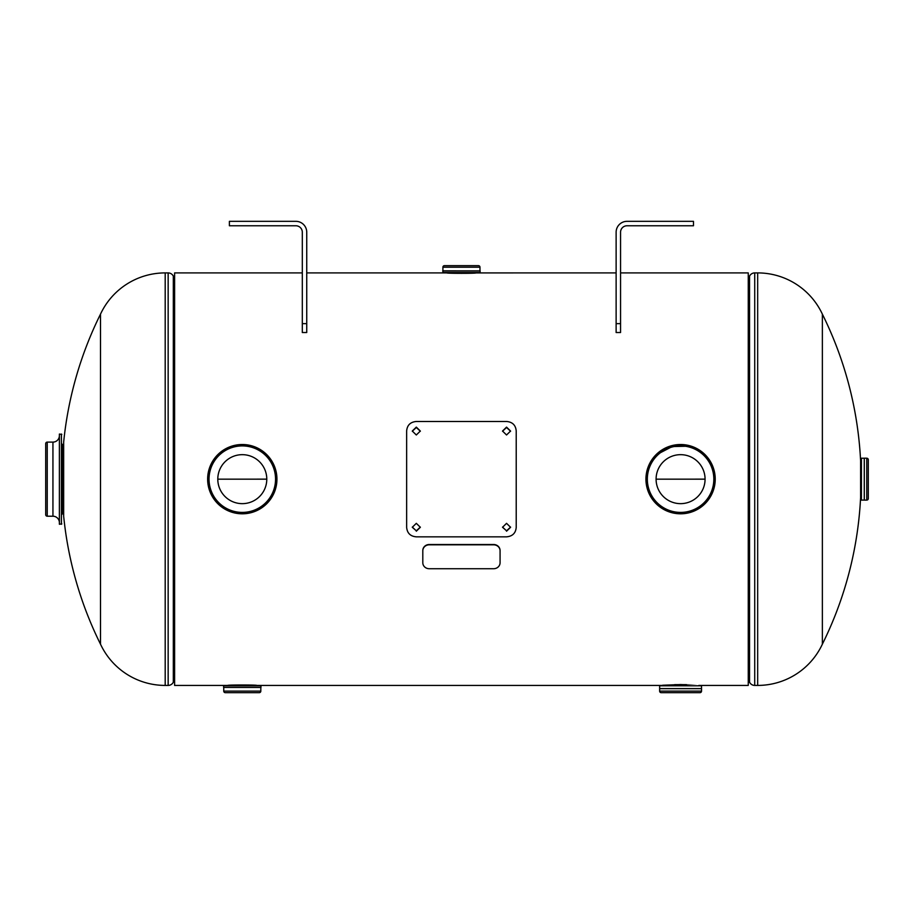 <?xml version="1.0" encoding="UTF-8"?>
<svg xmlns="http://www.w3.org/2000/svg" width="914" height="914" viewBox="0 0 914 914"><rect width="100%" height="100%" fill="white"/><g stroke="black" fill="none" stroke-linecap="round" stroke-linejoin="round"><path stroke-width="1.37" d="M256.606 685.397A0.777 0.777 0 0 0 256.754 685.42C257.828 684.849 226.786 684.837 227.78 685.42L227.963 685.397A0.777 0.777 0 0 1 227.826 685.42M680.587 684.552C656.629 685.489 656.618 685.489 680.576 684.552C704.534 685.489 704.545 685.489 680.587 684.552M662.056 685.42L662.25 685.397A0.777 0.777 0 0 1 662.079 685.42L256.788 685.42M616.127 272.909L475.76 272.92A0.777 0.777 0 0 1 475.897 272.909C476.925 273.48 445.895 273.469 446.935 272.909L306.738 272.909M302.306 272.909L174.608 272.909L174.608 685.42L227.78 685.42M705.071 479.164L656.092 479.164A24.495 24.495 0 0 1 680.576 454.669A24.495 24.495 0 0 1 705.071 479.164L656.092 479.164L705.071 479.142A24.495 24.495 0 0 1 680.576 503.648A24.495 24.495 0 0 1 656.092 479.164M266.785 479.164L217.795 479.164A24.495 24.495 0 0 1 242.29 454.669A24.495 24.495 0 0 1 266.785 479.164L217.795 479.164L266.785 479.142A24.495 24.495 0 0 1 242.29 503.648A24.495 24.495 0 0 1 217.795 479.164M620.56 272.909L748.258 272.909L748.258 685.42L699.107 685.42A0.777 0.777 0 0 1 698.913 685.397M822.371 644.164L822.371 314.153A371.255 371.255 0 0 1 860.6 460.793L860.6 497.524A371.255 371.255 0 0 1 822.371 644.164A71.361 71.361 0 0 1 757.672 685.42L754.724 685.42A5.747 5.747 0 0 1 749.56 682.187L748.258 682.061M822.371 314.153A71.361 71.361 0 0 0 757.672 272.909L754.724 272.909L754.724 685.42M748.258 276.257L749.366 276.257L749.366 682.061M754.724 272.909A5.747 5.747 0 0 0 749.56 276.131L749.366 276.257M100.494 314.153L100.494 644.164A371.255 371.255 0 0 1 63.672 516.284L63.672 442.033A371.255 371.255 0 0 1 100.494 314.153A71.361 71.361 0 0 1 165.194 272.909L168.153 272.909A5.747 5.747 0 0 1 173.317 276.131L174.608 276.257M100.494 644.164A71.361 71.361 0 0 0 165.194 685.42L168.153 685.42L168.153 272.909M174.608 682.061L173.511 682.061L173.511 276.257M168.153 685.42A5.747 5.747 0 0 0 173.317 682.187L173.511 682.061M63.672 444.512L62.586 444.512L62.586 513.805L63.672 513.805M62.586 444.512A0.777 0.777 0 0 1 61.809 443.736L61.809 514.582A0.777 0.777 0 0 1 62.586 513.805M61.809 434.424L59.387 434.07L59.387 524.248L61.809 523.893M59.387 435.658A6.444 6.444 0 0 1 52.943 442.102L52.943 516.216A6.444 6.444 0 0 1 59.387 522.671L59.387 524.248M52.943 442.102L47.242 442.102A1.542 1.542 0 0 0 45.7 443.644L45.7 514.673A1.542 1.542 0 0 0 47.242 516.216L52.943 516.216M645.935 479.164A34.652 34.652 0 0 1 680.576 444.512A34.652 34.652 0 0 1 715.228 479.164A34.652 34.652 0 0 1 680.576 513.805A34.652 34.652 0 0 1 645.935 479.164A34.652 34.652 0 0 0 680.576 513.805A34.652 34.652 0 0 0 715.228 479.164A34.641 34.641 0 0 0 680.576 444.524A34.641 34.641 0 0 0 645.947 479.164A34.641 34.641 0 0 0 680.576 513.805A34.641 34.641 0 0 0 715.216 479.164M207.638 479.164A34.652 34.652 0 0 1 242.29 444.512A34.652 34.652 0 0 1 276.942 479.164A34.652 34.652 0 0 1 242.29 513.805A34.652 34.652 0 0 1 207.638 479.164A34.641 34.641 0 0 0 242.29 513.805A34.641 34.641 0 0 0 276.931 479.164A34.641 34.641 0 0 0 242.29 444.524A34.641 34.641 0 0 0 207.649 479.164A34.652 34.652 0 0 0 242.29 513.805A34.652 34.652 0 0 0 276.942 479.164M860.6 496.953A0.777 0.777 0 0 1 861.057 497.662L861.057 460.656A0.777 0.777 0 0 1 860.6 461.364M861.445 458.211L861.445 500.107L861.445 458.211L864.278 458.234L864.278 500.084L861.445 500.107M864.278 500.129L864.278 458.188L866.758 458.211A1.542 1.542 0 0 1 868.3 459.753L868.3 498.564A1.542 1.542 0 0 1 866.758 500.107L864.301 500.107L864.301 458.211M701.529 685.797L659.634 685.797L701.529 685.797L701.506 688.642L659.657 688.642L659.634 685.797M659.611 688.642L701.552 688.642L701.529 691.11A1.542 1.542 0 0 1 699.987 692.663L661.176 692.663A1.542 1.542 0 0 1 659.634 691.11L659.634 688.665L701.529 688.665M480.124 272.521L443.13 272.909L442.764 270.898L480.101 270.898L480.124 272.521L442.742 272.521M442.867 270.898L479.999 270.898L442.902 270.864L442.902 267.208A1.542 1.542 0 0 1 444.444 265.654L450.602 265.654M472.264 265.654L478.422 265.654A1.542 1.542 0 0 1 479.976 267.208L479.976 270.864M478.422 265.654L444.444 265.654M260.981 685.797L223.599 685.797L260.981 685.797L260.958 687.431L223.622 687.431L223.599 685.797M223.724 687.431L260.821 687.454L260.821 691.11A1.542 1.542 0 0 1 259.279 692.663L225.301 692.663A1.542 1.542 0 0 1 223.747 691.11L223.747 687.454M616.127 323.659L616.127 232.225A10.877 10.877 0 0 1 627.004 221.337L693.475 221.337L693.475 225.769L627.004 225.769A6.444 6.444 0 0 0 620.56 232.225L620.56 323.659L616.127 323.659L616.127 332.525L620.56 332.525L620.56 323.659M493.617 568.725A6.444 5.975 180 0 0 500.072 562.75L500.072 550.491A6.444 5.975 180 0 0 493.617 544.516L429.249 544.516A6.444 5.975 180 0 0 422.805 550.491L422.805 562.75A6.444 5.975 180 0 0 429.249 568.725L493.617 568.725M500.072 550.788A6.444 5.975 180 0 0 493.617 544.813L429.249 544.813A6.444 5.975 180 0 0 422.805 550.788M510.583 431.225L506.55 427.501L502.529 431.214M506.55 434.984L510.583 431.042L506.55 427.112L502.529 431.042L506.55 434.984M420.337 431.225L416.316 427.501L412.294 431.214M416.316 434.984L420.349 431.042L416.316 427.112L412.283 431.042L416.316 434.984M502.529 527.092L506.55 530.817L510.583 527.104M506.55 531.205L510.583 527.287L506.55 523.334L502.529 527.275L506.55 530.817M412.294 527.092L416.316 530.817L420.337 527.104M416.316 531.205L420.349 527.287L416.316 523.334L412.283 527.275L416.316 530.817M416.316 421.48L506.55 421.48C512.423 421.982 515.656 425.113 516.216 430.871L516.216 527.447C515.679 533.182 512.446 536.312 506.55 536.838L416.316 536.838C410.443 536.335 407.221 533.205 406.65 527.447L406.65 430.871C407.198 425.136 410.42 422.005 416.316 421.48M302.306 323.659L302.306 332.525L306.738 332.525L306.738 232.225A10.877 10.877 0 0 0 295.862 221.337L229.391 221.337L229.391 225.769L295.862 225.769A6.444 6.444 0 0 1 302.306 232.225L302.306 323.659L306.738 323.659M757.672 685.42L757.672 272.909M749.56 276.131L749.56 682.187M165.194 272.909L165.194 685.42M173.317 682.187L173.317 276.131M61.432 434.036L61.432 524.282M59.421 434.036L59.421 524.282M47.242 442.102L47.242 516.216M713.834 479.164A33.258 33.258 0 0 0 680.576 445.906A33.258 33.258 0 0 0 647.329 479.164A33.258 33.258 0 0 0 680.576 512.411A33.258 33.258 0 0 0 713.834 479.164M646.941 479.164A33.647 33.647 0 0 1 680.576 445.518A33.647 33.647 0 0 1 714.222 479.164A33.647 33.647 0 0 1 680.576 512.8A33.647 33.647 0 0 1 646.941 479.164C647.135 468.916 651.065 460.382 658.731 453.573L672.213 446.569L687.408 446.215C704.111 450.876 713.046 461.856 714.222 479.164C713.046 496.462 704.111 507.441 687.408 512.103C667.426 516.947 646.244 499.718 646.941 479.164M275.548 479.164A33.258 33.258 0 0 0 242.29 445.906A33.258 33.258 0 0 0 209.032 479.164A33.258 33.258 0 0 0 242.29 512.411A33.258 33.258 0 0 0 275.548 479.164M208.643 479.164A33.647 33.647 0 0 1 242.29 445.518A33.647 33.647 0 0 1 275.925 479.164A33.647 33.647 0 0 1 242.29 512.8A33.647 33.647 0 0 1 208.643 479.164C208.838 468.916 212.768 460.382 220.434 453.573C228.866 446.706 238.417 444.25 249.111 446.215C265.814 450.876 274.76 461.856 275.937 479.164C274.76 496.462 265.814 507.441 249.111 512.103C229.128 516.947 207.946 499.718 208.643 479.164M864.256 500.107L864.256 458.211M866.758 500.107L866.758 458.211M674.681 684.643L686.483 684.643M659.634 688.608L701.529 688.608M659.634 691.11L701.529 691.11M479.976 267.208L442.902 267.208M480.124 270.921L442.742 270.921M223.599 687.397L260.981 687.397M223.747 691.11L260.821 691.11"/></g></svg>

